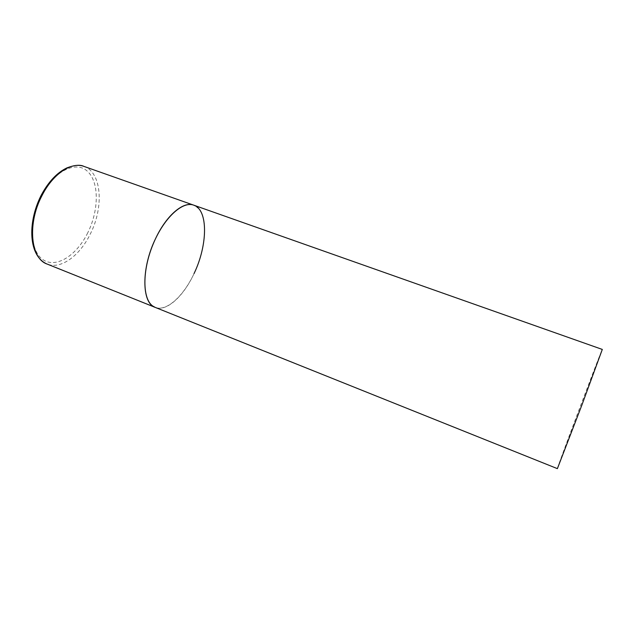 <?xml version="1.0" encoding="UTF-8"?>
<svg xmlns="http://www.w3.org/2000/svg" width="634" height="634" viewBox="0 0 634 634"><rect width="100%" height="100%" fill="white"/><g stroke="black" fill="none" stroke-linecap="round" stroke-linejoin="round"><path stroke-width="0.48" stroke-dasharray="3.17 2.38" d="M194.052 273.555C183.63 296.276 166.417 312.134 155.203 307.395C166.988 312.031 184.811 294.905 195.248 270.916C205.788 246.983 207.801 219.118 198.799 208.697L193.727 205.162M557.381 468.637C556.39 469.564 595.485 365.549 601.507 351.181L602.3 349.429M83.934 166.393C101.797 172.194 104.071 207.215 90.282 234.033C79.86 255.645 60.785 269.783 47.13 264.061M87.793 232.726C76.833 255.161 56.561 268.547 43.358 259.924C29.964 251.698 28.34 220.965 41.226 195.954C53.922 170.808 76.215 160.204 87.666 171.505C99.332 182.449 98.912 210.409 87.793 232.726"/><path stroke-width="0.95" d="M193.727 205.162L602.3 349.429L581.679 405.601L557.381 468.637L47.13 264.061C30.678 258.751 27.096 223.802 41.907 195.755C52.836 173.835 71.539 161.512 83.934 166.393L193.727 205.162C182.497 200.796 163.659 218.151 152.913 244.653C142.048 271.09 142.484 299.01 152.739 306.024L155.203 307.395C141.588 303.298 141.065 267.913 155.79 238.146C166.742 214.942 183.583 201.041 193.727 205.162C208.435 209.854 207.714 245.295 194.052 273.555M47.13 264.061C28.768 256.445 27.104 223.43 40.964 195.708M41.051 195.534C48.319 181.895 56.949 172.678 66.935 167.883C74.622 165.022 80.288 164.523 83.934 166.393"/></g></svg>
